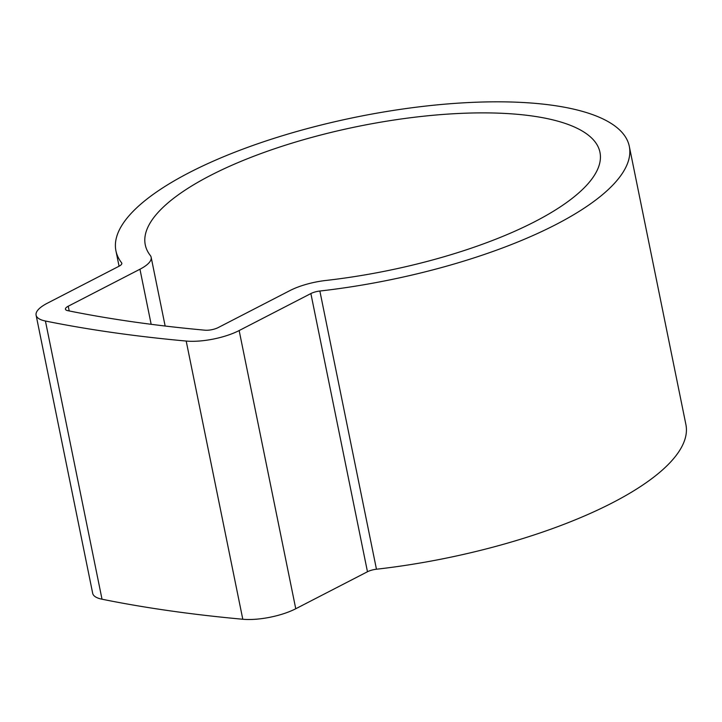 <?xml version="1.0" encoding="UTF-8"?>
<svg xmlns="http://www.w3.org/2000/svg" width="722" height="722" viewBox="0 0 722 722"><rect width="100%" height="100%" fill="white"/><g stroke="black" fill="none" stroke-linecap="round" stroke-linejoin="round"><path stroke-width="1.08" d="M534.812 221.663A232.006 73.617 -11.5 0 0 599.964 152.315A232.006 73.617 -11.5 0 0 452.234 113.823A232.006 73.617 -11.5 0 0 210.418 175.473A232.006 73.617 -11.5 0 0 145.266 244.821A232.006 73.617 -11.5 0 0 150.293 255.462A39.918 12.662 168.5 0 1 151.16 257.294A39.918 12.662 168.5 0 1 139.951 269.225L68.238 306.218A9.982 3.168 -11.5 0 0 65.431 309.197A9.982 3.168 -11.5 0 0 67.769 310.659A1155.669 366.704 -11.5 0 0 204.985 330.198A9.982 3.168 -11.5 0 0 218.225 327.571L289.946 290.578A39.918 12.662 168.5 0 1 325.893 280.461A232.006 73.617 -11.5 0 0 534.812 221.663M189.489 172.495A261.942 83.12 -11.5 0 0 115.926 250.796A261.942 83.12 -11.5 0 0 121.612 262.799A9.982 3.168 168.5 0 1 121.828 263.259A9.982 3.168 168.5 0 1 119.022 266.238L47.309 303.231A39.918 12.662 -11.5 0 0 36.1 315.162A39.918 12.662 -11.5 0 0 45.423 321.019A1185.605 376.198 -11.5 0 0 186.195 341.055A39.918 12.662 -11.5 0 0 239.153 330.55L310.875 293.556A9.982 3.168 168.5 0 1 319.864 291.029A261.942 83.12 -11.5 0 0 555.741 224.641A261.942 83.12 -11.5 0 0 629.304 146.349A261.942 83.12 -11.5 0 0 462.513 102.885A261.942 83.12 -11.5 0 0 189.489 172.495M36.1 315.162L92.696 593.358A39.918 12.662 -11.5 0 0 102.019 599.215A1185.605 376.198 -11.5 0 0 242.8 619.25A39.918 12.662 -11.5 0 0 295.758 608.745L367.471 571.752A9.982 3.168 168.5 0 1 376.46 569.225A261.942 83.12 -11.5 0 0 612.346 502.837A261.942 83.12 -11.5 0 0 685.9 424.545L629.304 146.349M121.612 262.799L121.81 263.765M319.864 291.029L376.46 569.225M45.423 321.019L102.019 599.215M186.195 341.055L242.8 619.25M239.153 330.55L295.758 608.745M310.875 293.556L367.471 571.752M68.238 306.218L69.204 310.947M139.951 269.225L151.16 324.304M115.926 250.796L119.067 266.219M151.16 257.294L165.148 326.028"/></g></svg>

